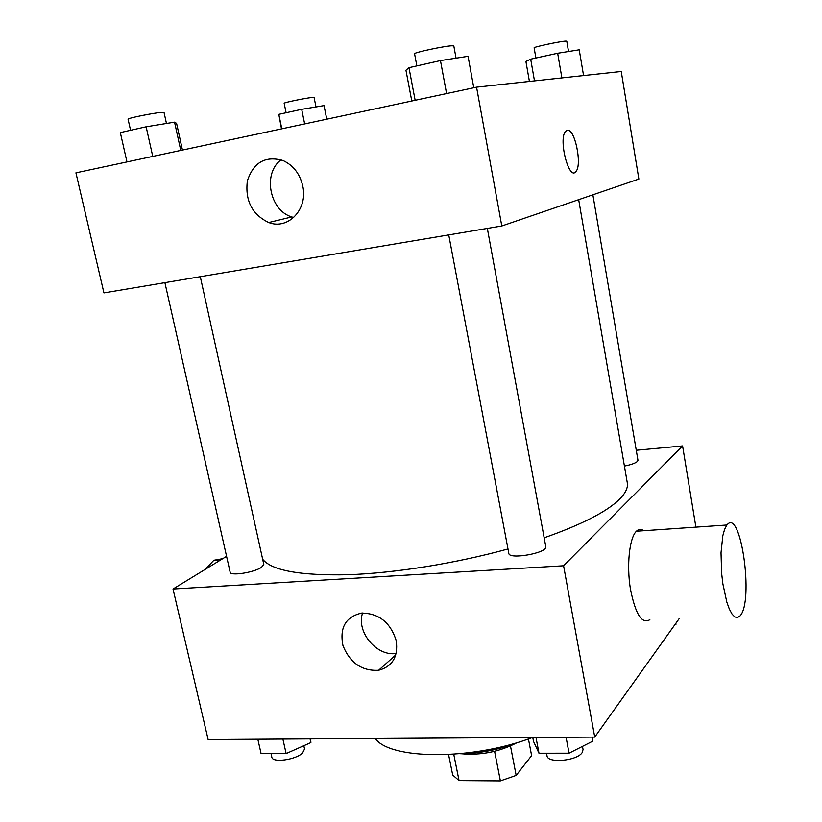 <?xml version="1.0" encoding="UTF-8"?>
<svg xmlns="http://www.w3.org/2000/svg" width="822" height="822" viewBox="0 0 822 822"><rect width="100%" height="100%" fill="white"/><g stroke="black" fill="none" stroke-linecap="round" stroke-linejoin="round"><path stroke-width="1.23" d="M494.597 751.318L500.382 780.9L459.046 780.592L452.706 775.054L448.576 754.575M528.433 738.947L531.618 755.613L516.165 775.413L500.382 780.9M510.483 746.006L516.165 775.413M516.874 742.759C499.324 751.873 480.695 755.531 461.008 753.723M453.754 754.257L459.046 780.592M517.726 742.42C499.201 749.715 479.986 753.476 460.084 753.723M532.492 737.498C472.331 760.504 389.988 759.826 375.212 738.485M679.301 618.463L594.738 737.098L208.13 739.543L173.021 589.025L226.574 556.33M636.259 450.261L682.589 445.935L695.895 527.138M544.164 537.804C581.627 524.6 606.708 511.777 619.398 499.355C625.532 493.21 628.162 487.703 627.299 482.833L578.678 199.664M262.67 559.268C271.763 570.56 300.205 575.708 348.014 574.732C394.837 573.119 455.768 563.389 507.986 548.973M682.589 445.935L563.584 565.772L173.021 589.025M164.893 282.655L230.15 572.204C230.181 576.253 254.07 572.544 261.499 567.314L263.8 564.416L200.291 276.706M624.422 466.084C630.936 464.79 635.242 463.259 637.358 461.502L637.964 460.289L592.868 194.804M487.333 228.413L545.798 546.692C547.955 552.898 509.013 559.946 508.828 553.412L448.74 234.907M563.584 565.772L594.738 737.098M396.276 640.872C398.29 656.747 392.413 666.55 378.623 670.269C361.886 671.153 349.997 662.922 342.959 645.568C339.424 627.648 345.661 616.819 361.649 613.068C379.034 613.315 390.584 622.583 396.276 640.872M649.842 619.696C641.848 624.443 635.355 614.096 630.361 588.655C626.59 565.135 629.395 538.544 636.084 531.557L636.403 531.228C638.725 528.998 641.17 528.823 643.749 530.724M726.699 525.34L726.956 525.001C740.745 506.732 754.185 601.632 740.006 615.935L737.519 617.558L734.827 616.942L732.053 614.075L729.34 609.071L726.823 602.136L722.877 583.897L721.654 573.499L721.017 552.805L722.836 535.656L724.552 529.491L726.699 525.34M222.731 558.672L213.843 560.265L205.284 569.327M396.173 653.469C376.61 656.614 356.049 631.769 362.574 612.996M476.555 87.163L621.247 71.493L638.869 179.062L501.8 225.978L103.932 292.909L75.922 172.846L476.555 87.163L501.8 225.978M302.753 185.988C308.229 209.158 288.132 230.211 268.732 222.536C252.107 214.532 244.977 200.64 247.371 180.85C253.505 162.314 265.393 155.533 283.045 160.526C293.29 165.304 299.866 173.791 302.753 185.988M567.201 130.266C574.712 127.739 582.479 165.037 575.893 171.562C569.05 181.282 558.117 139.185 565.577 131.345L567.201 130.266M567.221 130.266C574.732 127.842 582.459 165.058 575.883 171.562L574.239 172.62M293.711 217.522L291.779 216.936C269.544 210.453 262.434 173.288 281.124 159.797M473.78 87.759L468.057 56.317L440.458 60.592L408.966 67.681L405.945 70.25L411.791 101.014M440.458 60.592L446.582 93.574M408.966 67.681L415.151 100.294M416.857 65.904L414.576 53.8C413.199 52.68 445.031 45.878 452.234 45.765L453.816 45.96L456.056 58.177M182.443 150.056L176.586 123.372L174.552 122.159L146.141 126.794L120.32 132.599L126.968 161.924M174.552 122.159L180.768 150.416M146.141 126.794L152.748 156.406M130.564 130.297L128.057 119.2C126.937 118.389 151.988 113.22 160.906 112.429L164.03 112.439L166.465 123.475M583.569 75.573L579.222 49.813L557.665 53.266L530.693 59.174L525.916 61.465L529.419 81.44M557.665 53.266L561.888 77.926M530.693 59.174L534.485 80.885M535.903 58.033L534.125 47.851C533.016 47.09 560.943 41.162 565.906 41.11L566.779 41.213L568.536 51.529M326.766 119.2L324.032 105.606L301.684 109.326L278.812 114.34L281.504 128.879M301.684 109.326L304.654 123.927M278.812 114.34L281.802 128.807M286.107 112.737L284.155 103.284C283.21 102.699 305.763 98.034 312.268 97.469L314.086 97.479L315.997 106.942M592.087 737.118L592.826 741.146L569.04 753.188L538.985 753.229L533.529 741.444L532.779 737.488M566.091 737.283L569.04 753.188M535.995 737.468L538.985 753.229M546.517 753.219L547.01 755.819C547.421 763.597 577.136 760.905 582.202 752.562L583.055 749.541L582.479 746.386M310.634 738.896L310.88 742.574L286.128 753.569L261.088 753.61L257.831 739.225M310.069 738.896L310.88 742.574M282.881 739.07L286.128 753.569M271.024 753.589L271.835 757.175C272.298 763.052 295.704 759.888 302.568 752.993L304.551 749.017L303.821 745.708M675.859 623.292L676.013 624.217L674.8 624.782M636.403 531.228L726.956 525.001M220.923 559.772L213.843 560.265M395.772 654.928L378.623 670.269M291.779 216.936L268.732 222.536"/></g></svg>
